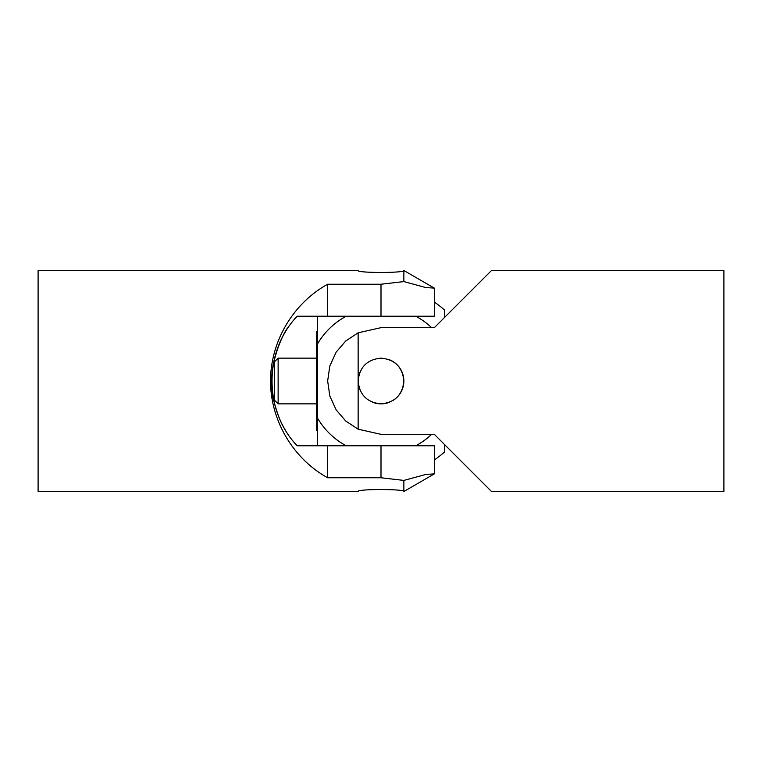 <?xml version="1.0" encoding="UTF-8"?>
<svg xmlns="http://www.w3.org/2000/svg" width="762" height="762" viewBox="0 0 762 762"><rect width="100%" height="100%" fill="white"/><g stroke="black" fill="none" stroke-linecap="round" stroke-linejoin="round"><path stroke-width="1.14" d="M288.103 434.34L287.645 433.664M285.455 331.813C280.34 339.633 271.501 359.369 271.767 381C271.501 402.631 280.34 422.367 285.455 430.187C281.435 424.472 277.625 414.976 274.044 401.688M274.015 401.574C263.976 367.465 286.893 326.403 288.103 327.66L287.645 328.336M381 445.77L381 477.764L403.86 480.422L425.825 474.44L434.34 473.888L434.34 445.77L297.18 445.77C263.671 410.956 263.671 351.044 297.18 316.23L434.34 316.23L434.34 288.112L403.86 270.51C405.26 273.101 356.74 273.101 358.14 270.51L38.1 270.51L38.1 491.49L358.14 491.49C356.74 488.899 405.26 488.899 403.86 491.49C405.26 488.899 356.74 488.899 358.14 491.49M327.66 445.77L327.66 477.764C293.065 458.629 270.558 420.538 270.51 381C270.558 341.462 293.065 303.371 327.66 284.236L327.66 316.23M327.66 284.236L381 284.236L403.86 281.578L425.825 287.56L434.34 288.112M403.86 270.51L403.86 281.569M403.86 480.422L403.86 491.49L434.34 473.888M381 477.764L327.66 477.764M491.49 270.51L434.34 327.66L381 327.66L358.14 332.813L345.786 340.947L336.175 352.101L329.803 366.046L327.66 381L329.803 395.954L336.175 409.899L345.786 421.053L358.14 429.187L381 434.34L434.34 434.34L491.49 491.49L723.9 491.49L723.9 270.51L491.49 270.51M381 358.14C394.878 359.493 402.498 367.113 403.86 381C402.498 394.887 394.878 402.507 381 403.86C367.122 402.507 359.502 394.887 358.14 381C359.502 367.113 367.122 359.493 381 358.14L381 358.14M358.14 429.197L358.14 332.803M278.13 403.86L274.32 400.05L274.32 361.95L278.13 358.14L278.13 403.86L316.421 403.86M389.763 402.117A22.86 22.86 0 0 1 372.237 402.117M359.883 389.763A22.86 22.86 0 0 1 359.883 372.237M358.445 377.266A22.86 22.86 0 0 0 358.169 382.219L358.14 382.2M403.841 379.962A22.86 22.86 0 0 0 403.079 375.056M389.763 359.883A22.86 22.86 0 0 1 393.392 400.212M346.186 445.77A73.533 73.533 0 0 1 317.563 418.186L317.563 430.53L316.421 430.53L316.421 331.47L317.563 331.47L317.563 343.814A73.533 73.533 0 0 1 346.186 316.23M434.34 302.085A95.25 95.25 0 0 1 444.437 309.943L444.437 317.563M317.563 316.23L317.563 445.77M415.814 316.23A73.533 73.533 0 0 1 431.616 327.66M431.616 434.34A73.533 73.533 0 0 1 415.814 445.77M444.437 444.437L444.437 452.057A95.25 95.25 0 0 1 434.34 459.915M381 284.236L381 316.23M278.13 358.14L316.421 358.14"/></g></svg>
